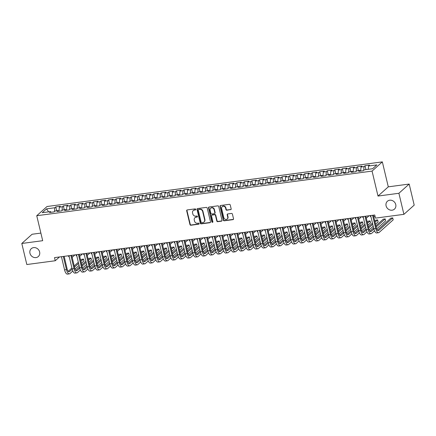 <?xml version="1.0" encoding="UTF-8"?>
<svg xmlns="http://www.w3.org/2000/svg" width="436" height="436" viewBox="0 0 436 436"><rect width="100%" height="100%" fill="white"/><g stroke="black" fill="none" stroke-linecap="round" stroke-linejoin="round"><path stroke-width="0.65" d="M195.748 209.351A0.567 0.507 -131.9 0 0 195.105 208.882L187.24 209.929A0.812 0.725 -131.9 0 0 186.679 210.795L189.965 224.578A0.812 0.725 -131.9 0 0 190.886 225.243L198.751 224.197A0.567 0.507 -131.9 0 0 199.143 223.592A0.567 0.507 -131.9 0 0 198.494 223.123L197.481 223.259A2.589 2.311 -131.9 0 1 194.527 221.123L194.254 219.978A2.589 2.311 -131.9 0 1 194.892 217.733A2.589 2.311 -131.9 0 1 196.037 217.21L197.056 217.074A0.567 0.507 -131.9 0 0 197.448 216.469A0.567 0.507 -131.9 0 0 196.8 216.005L195.78 216.136A2.589 2.311 -131.9 0 1 192.832 214.005L192.554 212.855A2.589 2.311 -131.9 0 1 193.197 210.61A2.589 2.311 -131.9 0 1 194.342 210.092L195.361 209.956A0.567 0.507 -131.9 0 0 195.748 209.351M386.094 205.847A5.281 4.709 -131.9 0 0 389.593 209.869A5.281 4.709 -131.9 0 0 394.449 209.133A5.281 4.709 -131.9 0 0 395.752 204.56A5.281 4.709 -131.9 0 0 392.253 200.538A5.281 4.709 -131.9 0 0 387.397 201.269A5.281 4.709 -131.9 0 0 386.094 205.847M29.964 253.251A5.281 4.709 -131.9 0 0 33.463 257.273A5.281 4.709 -131.9 0 0 38.314 256.537A5.281 4.709 -131.9 0 0 39.622 251.964A5.281 4.709 -131.9 0 0 36.123 247.942A5.281 4.709 -131.9 0 0 31.267 248.678A5.281 4.709 -131.9 0 0 29.964 253.251M230.611 209.727A0.812 0.725 -131.9 0 0 231.167 208.86L230.246 204.996A0.812 0.725 -131.9 0 0 229.325 204.326L220.589 205.492A0.812 0.725 -131.9 0 0 220.033 206.353L223.314 220.136A0.812 0.725 -131.9 0 0 224.235 220.801L232.971 219.64A0.812 0.725 -131.9 0 0 233.533 218.779L232.415 214.109A0.812 0.725 -131.9 0 0 231.494 213.438L227.756 213.934A0.812 0.725 -131.9 0 0 227.2 214.801L227.75 217.117A2.164 1.929 -131.9 0 1 223.788 217.646L221.63 208.572A2.164 1.929 -131.9 0 1 225.586 208.043L225.946 209.558A0.812 0.725 -131.9 0 0 226.873 210.223L230.889 209.476A0.812 0.725 -131.9 0 0 231.091 209.416M398.896 193.279L409.181 184.057L388.291 186.842L378.007 196.058L398.896 193.279L403.916 214.338L375.483 218.12L374.737 215.003L54.505 257.627L55.252 260.75L59.47 256.968M378.007 196.058L372.061 171.097L36.744 215.727L47.028 206.511L382.345 161.876L372.061 171.097M40.88 233.086L32.084 234.257L21.8 243.473L42.69 240.694L36.744 215.727M21.8 243.473L26.819 264.532L55.252 260.75M207.225 208.059A0.812 0.725 -131.9 0 0 206.299 207.394L197.563 208.555A0.812 0.725 -131.9 0 0 197.007 209.422L200.293 223.199A0.812 0.725 -131.9 0 0 201.214 223.87L209.95 222.703A0.812 0.725 -131.9 0 0 210.506 221.842L207.225 208.059M209.078 207.024L217.815 205.857A0.812 0.725 -131.9 0 1 218.736 206.528L222.017 220.311A0.812 0.725 -131.9 0 1 221.461 221.172L217.722 221.673A0.812 0.725 -131.9 0 1 216.801 221.003L215.466 215.417A0.812 0.725 -131.9 0 0 214.545 214.746L212.065 215.079A0.812 0.725 -131.9 0 0 211.509 215.94L212.893 221.761A0.567 0.507 -131.9 0 1 211.858 221.897L208.517 207.885A0.812 0.725 -131.9 0 1 209.078 207.024M56.729 210.779L55.797 206.882L54.811 207.765L46.516 208.871L42.238 212.708L50.532 211.602L49.546 212.49L54.069 211.885L55.056 211.002L58.075 210.599L57.089 211.482L61.612 210.882L62.599 209.999L65.618 209.596L64.626 210.479L69.155 209.88L70.141 208.991L73.155 208.593L72.169 209.476L76.698 208.877L77.684 207.988L80.698 207.59L79.712 208.473L84.235 207.868L85.227 206.986L88.241 206.582L87.255 207.471L91.778 206.866L92.764 205.983L95.784 205.579L94.797 206.462L99.321 205.863L100.307 204.98L103.327 204.577L102.34 205.46L106.864 204.86L107.85 203.972L110.869 203.574L109.883 204.457L114.406 203.857L115.393 202.969L118.407 202.571L117.42 203.454L121.949 202.849L122.936 201.966L125.95 201.563L124.963 202.451L129.492 201.846L130.478 200.963L133.492 200.56L132.506 201.443L137.029 200.843L138.016 199.96L141.035 199.557L140.049 200.44L144.572 199.841L145.559 198.952L148.578 198.554L147.591 199.437L152.115 198.832L153.101 197.949L156.121 197.552L155.134 198.435L159.658 197.83L160.644 196.947L163.664 196.543L162.672 197.432L167.201 196.827L168.187 195.944L171.201 195.541L170.214 196.423L174.743 195.824L175.73 194.941L178.744 194.538L177.757 195.421L182.281 194.821L183.273 193.933L186.286 193.535L185.3 194.418L189.824 193.813L190.81 192.93L193.829 192.532L192.843 193.415L197.366 192.81L198.353 191.927L201.372 191.524L200.386 192.412L204.909 191.807L205.896 190.924L208.915 190.521L207.928 191.404L212.452 190.805L213.438 189.922L216.452 189.518L215.466 190.401L219.995 189.802L220.981 188.913L223.995 188.516L223.009 189.398L227.538 188.793L228.524 187.911L231.538 187.507L230.551 188.396L235.075 187.791L236.061 186.908L239.081 186.504L238.094 187.393L242.618 186.788L243.604 185.905L246.623 185.502L245.637 186.385L250.16 185.785L251.147 184.902L254.166 184.499L253.18 185.382L257.703 184.782L258.69 183.894L261.709 183.496L260.717 184.379L265.246 183.774L266.233 182.891L269.246 182.488L268.26 183.376L272.789 182.771L273.775 181.888L276.789 181.485L275.803 182.373L280.326 181.768L281.318 180.886L284.332 180.482L283.346 181.365L287.869 180.766L288.855 179.883L291.875 179.479L290.888 180.362L295.412 179.763L296.398 178.874L299.418 178.477L298.431 179.36L302.955 178.755L303.941 177.872L306.96 177.468L305.974 178.357L310.497 177.752L311.484 176.869L314.498 176.466L313.511 177.348L318.04 176.749L319.027 175.866L322.041 175.463L321.054 176.346L325.583 175.746L326.569 174.858L329.583 174.46L328.597 175.343L333.12 174.743L334.107 173.855L337.126 173.457L336.14 174.34L340.663 173.735L341.65 172.852L344.669 172.449L343.682 173.337L348.206 172.732L349.192 171.849L352.212 171.446L351.225 172.329L355.749 171.73L356.735 170.847L359.755 170.443L358.763 171.326L363.292 170.727L364.278 169.838L372.573 168.737L376.851 164.901L368.556 166.007L368.262 169.31M55.797 206.882L60.326 206.283L59.34 207.165L62.353 206.762L62.016 210.517M64.266 209.776L63.34 205.879L62.353 206.762M63.34 205.879L67.863 205.274L66.877 206.163L69.896 205.759L69.558 209.514M71.809 208.773L70.883 204.876L69.896 205.759M70.883 204.876L75.406 204.271L74.42 205.16L77.439 204.757L77.101 208.512M79.352 207.765L78.426 203.874L77.439 204.757M78.426 203.874L82.949 203.269L81.963 204.152L84.982 203.754L84.644 207.509M86.895 206.762L85.968 202.865L84.982 203.754M85.968 202.865L90.492 202.266L89.505 203.149L92.519 202.745L92.187 206.501M94.438 205.759L93.511 201.863L92.519 202.745M93.511 201.863L98.035 201.263L97.048 202.146L100.062 201.743L99.73 205.498M101.98 204.757L101.048 200.86L100.062 201.743M101.048 200.86L105.577 200.255L104.591 201.143L107.605 200.74L107.272 204.495M109.523 203.754L108.591 199.857L107.605 200.74M108.591 199.857L113.12 199.252L112.128 200.14L115.148 199.737L114.81 203.492M117.061 202.745L116.134 198.854L115.148 199.737M116.134 198.854L120.658 198.249L119.671 199.132L122.69 198.734L122.353 202.489M124.603 201.743L123.677 197.846L122.69 198.734M123.677 197.846L128.2 197.246L127.214 198.129L130.233 197.726L129.895 201.481M132.146 200.74L131.22 196.843L130.233 197.726M131.22 196.843L135.743 196.244L134.757 197.127L137.776 196.723L137.438 200.478M139.689 199.737L138.762 195.84L137.776 196.723M138.762 195.84L143.286 195.235L142.3 196.124L145.313 195.72L144.981 199.475M147.232 198.734L146.3 194.838L145.313 195.72M146.3 194.838L150.829 194.233L149.842 195.121L152.856 194.718L152.524 198.473M154.775 197.726L153.843 193.835L152.856 194.718M153.843 193.835L158.372 193.23L157.385 194.113L160.399 193.715L160.061 197.464M162.312 196.723L161.385 192.826L160.399 193.715M161.385 192.826L165.909 192.227L164.922 193.11L167.942 192.707L167.604 196.462M169.855 195.72L168.928 191.824L167.942 192.707M168.928 191.824L173.452 191.224L172.465 192.107L175.485 191.704L175.147 195.459M177.398 194.718L176.471 190.821L175.485 191.704M176.471 190.821L180.995 190.216L180.008 191.104L183.027 190.701L182.689 194.456M184.94 193.715L184.014 189.818L183.027 190.701M184.014 189.818L188.537 189.213L187.551 190.096L190.565 189.698L190.232 193.453M192.483 192.707L191.557 188.815L190.565 189.698M191.557 188.815L196.08 188.21L195.094 189.093L198.108 188.695L197.775 192.445M200.026 191.704L199.094 187.807L198.108 188.695M199.094 187.807L203.623 187.208L202.636 188.09L205.65 187.687L205.318 191.442M207.569 190.701L206.637 186.804L205.65 187.687M206.637 186.804L211.166 186.205L210.174 187.088L213.193 186.684L212.855 190.439M215.106 189.698L214.18 185.801L213.193 186.684M214.18 185.801L218.703 185.196L217.717 186.085L220.736 185.681L220.398 189.437M222.649 188.695L221.722 184.799L220.736 185.681M221.722 184.799L226.246 184.194L225.259 185.077L228.279 184.679L227.941 188.434M230.192 187.687L229.265 183.796L228.279 184.679M229.265 183.796L233.789 183.191L232.802 184.074L235.822 183.676L235.484 187.425M237.734 186.684L236.808 182.788L235.822 183.676M236.808 182.788L241.331 182.188L240.345 183.071L243.359 182.668L243.026 186.423M245.277 185.681L244.345 181.785L243.359 182.668M244.345 181.785L248.874 181.185L247.888 182.068L250.902 181.665L250.569 185.42M252.82 184.679L251.888 180.782L250.902 181.665M251.888 180.782L256.417 180.177L255.431 181.065L258.444 180.662L258.107 184.417M260.357 183.676L259.431 179.779L258.444 180.662M259.431 179.779L263.954 179.174L262.968 180.057L265.987 179.659L265.649 183.414M267.9 182.668L266.974 178.771L265.987 179.659M266.974 178.771L271.497 178.171L270.511 179.054L273.53 178.656L273.192 182.406M275.443 181.665L274.517 177.768L273.53 178.656M274.517 177.768L279.04 177.169L278.054 178.052L281.073 177.648L280.735 181.403M282.986 180.662L282.059 176.765L281.073 177.648M282.059 176.765L286.583 176.166L285.596 177.049L288.61 176.645L288.278 180.4M290.529 179.659L289.602 175.763L288.61 176.645M289.602 175.763L294.126 175.158L293.139 176.046L296.153 175.643L295.821 179.398M298.071 178.656L297.139 174.76L296.153 175.643M297.139 174.76L301.668 174.155L300.682 175.038L303.696 174.64L303.363 178.395M305.614 177.648L304.682 173.751L303.696 174.64M304.682 173.751L309.211 173.152L308.219 174.035L311.239 173.637L310.901 177.387M313.152 176.645L312.225 172.749L311.239 173.637M312.225 172.749L316.749 172.149L315.762 173.032L318.781 172.629L318.443 176.384M320.694 175.643L319.768 171.746L318.781 172.629M319.768 171.746L324.291 171.146L323.305 172.029L326.324 171.626L325.986 175.381M328.237 174.64L327.311 170.743L326.324 171.626M327.311 170.743L331.834 170.138L330.848 171.026L333.867 170.623L333.529 174.378M335.78 173.632L334.853 169.74L333.867 170.623M334.853 169.74L339.377 169.135L338.391 170.018L341.404 169.62L341.072 173.375M343.323 172.629L342.391 168.732L341.404 169.62M342.391 168.732L346.92 168.133L345.933 169.015L348.947 168.612L348.615 172.367M350.866 171.626L349.934 167.729L348.947 168.612M349.934 167.729L354.463 167.13L353.476 168.013L356.49 167.609L356.152 171.364M358.403 170.623L357.476 166.726L356.49 167.609M357.476 166.726L362 166.121L361.013 167.01L364.033 166.607L363.695 170.362M365.946 169.62L365.019 165.724L364.033 166.607M365.019 165.724L369.543 165.119L368.556 166.007M359.755 170.443L360.343 171.119M352.212 171.446L352.8 172.122M361.013 167.01L360.654 171.076M344.669 172.449L345.258 173.125M353.476 168.013L353.111 172.078M337.126 173.457L337.715 174.128M345.933 169.015L345.568 173.087M329.583 174.46L330.172 175.136M338.391 170.018L338.025 174.089M322.041 175.463L322.629 176.139M330.848 171.026L330.483 175.092M314.498 176.466L315.092 177.141M323.305 172.029L322.94 176.095M306.96 177.468L307.549 178.144M315.762 173.032L315.402 177.098M299.418 178.477L300.006 179.147M308.219 174.035L307.86 178.106M291.875 179.479L292.463 180.155M300.682 175.038L300.317 179.109M284.332 180.482L284.921 181.158M293.139 176.046L292.774 180.112M276.789 181.485L277.378 182.161M285.596 177.049L285.231 181.114M269.246 182.488L269.835 183.164M278.054 178.052L277.688 182.117M261.709 183.496L262.298 184.166M270.511 179.054L270.146 183.125M254.166 184.499L254.755 185.175M262.968 180.057L262.608 184.128M246.623 185.502L247.212 186.177M255.431 181.065L255.065 185.131M239.081 186.504L239.669 187.18M247.888 182.068L247.523 186.134M231.538 187.507L232.126 188.183M240.345 183.071L239.98 187.137M223.995 188.516L224.584 189.186M232.802 184.074L232.437 188.145M216.452 189.518L217.046 190.194M225.259 185.077L224.894 189.148M208.915 190.521L209.503 191.197M217.717 186.085L217.357 190.15M201.372 191.524L201.961 192.2M210.174 187.088L209.814 191.153M193.829 192.532L194.418 193.203M202.636 188.09L202.271 192.156M186.286 193.535L186.875 194.205M195.094 189.093L194.729 193.164M178.744 194.538L179.332 195.214M187.551 190.096L187.186 194.167M171.201 195.541L171.789 196.216M180.008 191.104L179.643 195.17M163.664 196.543L164.252 197.219M172.465 192.107L172.1 196.173M156.121 197.552L156.709 198.222M164.922 193.11L164.563 197.181M148.578 198.554L149.167 199.23M157.385 194.113L157.02 198.184M141.035 199.557L141.624 200.233M149.842 195.121L149.477 199.187M133.492 200.56L134.081 201.236M142.3 196.124L141.934 200.189M125.95 201.563L126.538 202.239M134.757 197.127L134.392 201.192M118.407 202.571L119.001 203.241M127.214 198.129L126.849 202.2M110.869 203.574L111.458 204.25M119.671 199.132L119.311 203.203M103.327 204.577L103.915 205.252M112.128 200.14L111.769 204.206M95.784 205.579L96.372 206.255M104.591 201.143L104.226 205.209M88.241 206.582L88.83 207.258M97.048 202.146L96.683 206.212M80.698 207.59L81.287 208.261M89.505 203.149L89.14 207.22M73.155 208.593L73.749 209.269M81.963 204.152L81.597 208.223M65.618 209.596L66.207 210.272M74.42 205.16L74.055 209.226M58.075 210.599L58.664 211.275M66.877 206.163L66.517 210.228M50.532 211.602L51.121 212.278M59.34 207.165L58.974 211.231M403.916 214.338L414.2 205.122L409.181 184.057M388.291 186.842L382.345 161.876M46.516 208.871L48.641 211.858M54.811 207.765L54.478 211.52M195.72 209.689A0.567 0.507 -131.9 0 1 195.639 209.705L194.62 209.841A2.589 2.311 -131.9 0 0 193.475 210.359L193.197 210.61M194.892 217.733L195.17 217.482A2.589 2.311 -131.9 0 1 196.314 216.959L197.334 216.828A0.567 0.507 -131.9 0 0 197.421 216.806M187.039 209.989A0.812 0.725 -131.9 0 0 186.957 210.544L190.243 224.327A0.812 0.725 -131.9 0 0 191.164 224.992L199.029 223.946A0.567 0.507 -131.9 0 0 199.116 223.93M197.366 208.615A0.812 0.725 -131.9 0 0 197.285 209.171L200.571 222.954A0.812 0.725 -131.9 0 0 201.492 223.619L210.228 222.458A0.812 0.725 -131.9 0 0 210.43 222.398M198.636 209.52A0.567 0.507 -131.9 0 0 198.244 210.125L201.127 222.218A0.567 0.507 -131.9 0 0 201.77 222.687L202.844 222.545A2.589 2.311 -131.9 0 0 203.994 222.022A2.589 2.311 -131.9 0 0 204.631 219.782L202.658 211.509A2.589 2.311 -131.9 0 0 199.71 209.378L198.636 209.52L198.914 209.269A0.567 0.507 -131.9 0 0 198.663 209.384L198.385 209.634M203.994 222.022L204.271 221.777A2.589 2.311 -131.9 0 0 204.909 219.531L204.631 219.782M198.914 209.269L199.988 209.127A2.589 2.311 -131.9 0 1 202.936 211.264L204.909 219.531M211.705 215.242L211.983 214.992A0.812 0.725 -131.9 0 1 212.343 214.828L214.823 214.496A0.812 0.725 -131.9 0 1 215.744 215.166L217.079 220.752A0.812 0.725 -131.9 0 0 218 221.423L221.739 220.927A0.812 0.725 -131.9 0 0 221.94 220.867M208.877 207.084A0.812 0.725 -131.9 0 0 208.795 207.64L212.136 221.651A0.567 0.507 -131.9 0 0 212.866 222.098M214.087 209.612A2.164 1.929 -131.9 0 0 210.125 210.141L210.888 213.34A0.812 0.725 -131.9 0 0 211.809 214.005L214.289 213.673A0.812 0.725 -131.9 0 0 214.85 212.812L214.087 209.612L214.365 209.367A2.164 1.929 -131.9 0 0 210.937 208.016L210.659 208.266M214.648 213.515L214.926 213.264A0.812 0.725 -131.9 0 0 215.128 212.561L214.85 212.812M214.365 209.367L215.128 212.561M222.164 206.697L222.442 206.446A2.164 1.929 -131.9 0 1 225.864 207.792L226.224 209.307A0.812 0.725 -131.9 0 0 227.151 209.972L230.889 209.476M227.216 218.992L227.494 218.747A2.164 1.929 -131.9 0 0 228.028 216.866L227.75 217.117M227.554 213.994A0.812 0.725 -131.9 0 0 227.478 214.55L228.028 216.866M220.387 205.547A0.812 0.725 -131.9 0 0 220.311 206.108L223.592 219.886A0.812 0.725 -131.9 0 0 224.513 220.556L233.249 219.39A0.812 0.725 -131.9 0 0 233.451 219.335M74.938 254.907L72.708 256.902A6.186 2.393 -97.6 0 1 72.131 257.185A6.186 2.393 -97.6 0 1 72.125 257.191L72.131 257.185M69.324 257.131A6.186 2.393 -97.6 0 1 68.294 255.796M72.828 270.996L69.94 273.59A6.186 2.393 -97.6 0 1 69.362 273.868L67.476 274.124A6.186 2.393 -97.6 0 1 64.572 269.857L61.438 256.706M69.362 273.868A6.186 2.393 -97.6 0 1 66.457 269.606L63.324 256.455M64.141 256.346L67.155 268.985A4.126 1.597 82.4 0 0 69.09 271.824A4.126 1.597 82.4 0 0 69.471 271.639L72.202 269.192M74.496 267.137L78.611 263.448M80.905 261.387L83.494 259.071L81.608 259.322L80.627 260.205M68.19 271.345L71.913 268.009M74.213 265.949L78.327 262.265M83.494 259.071L83.963 261.022L81.374 263.339M79.074 265.399L75.019 269.034M82.475 253.905L80.251 255.899A6.186 2.393 -97.6 0 1 79.674 256.183A6.186 2.393 -97.6 0 1 79.668 256.183L79.674 256.183M76.867 256.123A6.186 2.393 -97.6 0 1 75.831 254.788M90.018 252.902L87.794 254.897A6.186 2.393 -97.6 0 1 87.216 255.18A6.186 2.393 -97.6 0 1 87.211 255.18L87.216 255.18M84.404 255.12A6.186 2.393 -97.6 0 1 83.374 253.785M80.371 269.993L77.477 272.582A6.186 2.393 -97.6 0 1 76.9 272.865L75.019 273.116A6.186 2.393 -97.6 0 1 72.114 268.854L68.981 255.703M76.9 272.865A6.186 2.393 -97.6 0 1 74 268.603L70.866 255.452M71.684 255.343L74.698 267.976A4.126 1.597 82.4 0 0 76.632 270.821A4.126 1.597 82.4 0 0 77.014 270.636L79.744 268.189M82.039 266.134L86.154 262.445M88.448 260.385L91.037 258.068L89.151 258.319L88.165 259.202M75.733 270.342L79.456 267.006M81.755 264.946L85.87 261.262M91.037 258.068L91.5 260.014L88.911 262.336M86.617 264.396L82.557 268.031M87.914 268.99L85.02 271.579A6.186 2.393 -97.6 0 1 84.442 271.862L82.557 272.113A6.186 2.393 -97.6 0 1 79.657 267.851L76.523 254.7M84.442 271.862A6.186 2.393 -97.6 0 1 81.543 267.595L78.409 254.444M79.227 254.341L82.241 266.974A4.126 1.597 82.4 0 0 84.17 269.819A4.126 1.597 82.4 0 0 84.557 269.628L87.287 267.186M89.582 265.126L93.691 261.442M95.991 259.382L98.58 257.06L96.694 257.311L95.707 258.194M83.276 269.339L86.998 266.004M89.298 263.944L93.413 260.254M98.58 257.06L99.043 259.011L96.454 261.333M94.16 263.393L90.099 267.028M97.56 251.899L95.337 253.894A6.186 2.393 -97.6 0 1 94.759 254.177A6.186 2.393 -97.6 0 1 94.754 254.177L94.759 254.177M91.947 254.117A6.186 2.393 -97.6 0 1 90.917 252.782M105.103 250.896L102.88 252.891A6.186 2.393 -97.6 0 1 102.302 253.174A6.186 2.393 -97.6 0 1 102.291 253.174L102.302 253.174M99.49 253.114A6.186 2.393 -97.6 0 1 98.46 251.779M95.457 267.982L92.563 270.576A6.186 2.393 -97.6 0 1 91.985 270.86L90.099 271.11A6.186 2.393 -97.6 0 1 87.2 266.843L84.066 253.692M91.985 270.86A6.186 2.393 -97.6 0 1 89.086 266.592L85.952 253.441M86.769 253.332L89.778 265.971A4.126 1.597 82.4 0 0 91.713 268.816A4.126 1.597 82.4 0 0 92.1 268.625L94.825 266.183M97.119 264.123L101.234 260.439M103.534 258.379L106.122 256.057L104.237 256.308L103.25 257.191M90.819 268.336L94.541 265.001M96.841 262.941L100.95 259.251M106.122 256.057L106.586 258.008L103.997 260.33M101.702 262.385L97.642 266.025M102.994 266.979L100.106 269.573A6.186 2.393 -97.6 0 1 99.528 269.857L97.642 270.107A6.186 2.393 -97.6 0 1 94.743 265.84L91.609 252.689M99.528 269.857A6.186 2.393 -97.6 0 1 96.629 265.589L93.495 252.439M94.312 252.33L97.321 264.968A4.126 1.597 82.4 0 0 99.255 267.813A4.126 1.597 82.4 0 0 99.642 267.622L102.367 265.175M104.662 263.121L108.777 259.431M111.076 257.376L113.665 255.055L111.779 255.305L110.793 256.188M98.362 267.328L102.084 263.993M104.378 261.932L108.493 258.248M113.665 255.055L114.128 257.006L111.54 259.322M109.24 261.382L105.185 265.017M112.646 249.888L110.417 251.883A6.186 2.393 -97.6 0 1 109.839 252.166A6.186 2.393 -97.6 0 1 109.834 252.172L109.839 252.166M107.033 252.112A6.186 2.393 -97.6 0 1 106.003 250.776M110.537 265.976L107.648 268.571A6.186 2.393 -97.6 0 1 107.071 268.849L105.185 269.099A6.186 2.393 -97.6 0 1 102.286 264.837L99.152 251.686M107.071 268.849A6.186 2.393 -97.6 0 1 104.171 264.587L101.038 251.436M101.855 251.327L104.863 263.965A4.126 1.597 82.4 0 0 106.798 266.805A4.126 1.597 82.4 0 0 107.185 266.619L109.91 264.172M112.205 262.118L116.319 258.428M118.619 256.368L121.208 254.052L119.322 254.302L118.336 255.185M105.904 266.325L109.627 262.99M111.921 260.93L116.036 257.245M121.208 254.052L121.671 256.003L119.083 258.319M116.783 260.379L112.728 264.014M120.189 248.885L117.96 250.88A6.186 2.393 -97.6 0 1 117.382 251.163A6.186 2.393 -97.6 0 1 117.377 251.163L117.382 251.163M114.575 251.103A6.186 2.393 -97.6 0 1 113.545 249.768M118.08 264.974L115.191 267.562A6.186 2.393 -97.6 0 1 114.614 267.846L112.728 268.096A6.186 2.393 -97.6 0 1 109.823 263.835L106.695 250.684M114.614 267.846A6.186 2.393 -97.6 0 1 111.709 263.584L108.58 250.433M109.398 250.324L112.406 262.957A4.126 1.597 82.4 0 0 114.341 265.802A4.126 1.597 82.4 0 0 114.723 265.611L117.453 263.17M119.747 261.115L123.862 257.425M126.157 255.365L128.745 253.044L126.86 253.3L125.879 254.183M113.442 265.322L117.164 261.987M119.464 259.927L123.579 256.237M128.745 253.044L129.214 254.995L126.625 257.316M124.325 259.376L120.271 263.012M127.732 247.882L125.503 249.877A6.186 2.393 -97.6 0 1 124.925 250.16A6.186 2.393 -97.6 0 1 124.919 250.16L124.925 250.16M122.118 250.101A6.186 2.393 -97.6 0 1 121.088 248.765M125.623 263.971L122.729 266.56A6.186 2.393 -97.6 0 1 122.156 266.843L120.271 267.094A6.186 2.393 -97.6 0 1 117.366 262.832L114.232 249.681M122.156 266.843A6.186 2.393 -97.6 0 1 119.251 262.576L116.118 249.425M116.935 249.316L119.949 261.954A4.126 1.597 82.4 0 0 121.884 264.799A4.126 1.597 82.4 0 0 122.265 264.608L124.996 262.167M127.29 260.107L131.405 256.423M133.699 254.362L136.288 252.041L134.402 252.291L133.416 253.174M120.985 264.32L124.707 260.984M127.007 258.924L131.122 255.234M136.288 252.041L136.757 253.992L134.168 256.314M131.868 258.374L127.813 262.009M135.269 246.88L133.045 248.874A6.186 2.393 -97.6 0 1 132.468 249.158A6.186 2.393 -97.6 0 1 132.462 249.158L132.468 249.158M129.656 249.098A6.186 2.393 -97.6 0 1 128.625 247.762M133.165 262.963L130.271 265.557A6.186 2.393 -97.6 0 1 129.694 265.84L127.808 266.091A6.186 2.393 -97.6 0 1 124.909 261.823L121.775 248.673M129.694 265.84A6.186 2.393 -97.6 0 1 126.794 261.573L123.661 248.422M124.478 248.313L127.492 260.951A4.126 1.597 82.4 0 0 129.421 263.796A4.126 1.597 82.4 0 0 129.808 263.606L132.539 261.159M134.833 259.104L138.942 255.42M141.242 253.36L143.831 251.038L141.945 251.289L140.959 252.172M128.527 263.317L132.25 259.981M134.55 257.921L138.664 254.232M143.831 251.038L144.294 252.989L141.705 255.311M139.411 257.365L135.351 261.006M142.812 245.871L140.588 247.871A6.186 2.393 -97.6 0 1 140.011 248.155A6.186 2.393 -97.6 0 1 140.005 248.155L140.011 248.155M137.198 248.095A6.186 2.393 -97.6 0 1 136.168 246.76M140.708 261.96L137.814 264.554A6.186 2.393 -97.6 0 1 137.236 264.837L135.351 265.088A6.186 2.393 -97.6 0 1 132.451 260.821L129.318 247.67M137.236 264.837A6.186 2.393 -97.6 0 1 134.337 260.57L131.203 247.419M132.021 247.31L135.029 259.949A4.126 1.597 82.4 0 0 136.964 262.788A4.126 1.597 82.4 0 0 137.351 262.603L140.076 260.156M142.37 258.101L146.485 254.411M148.785 252.357L151.374 250.035L149.488 250.286L148.502 251.169M136.07 262.309L139.793 258.973M142.092 256.913L146.207 253.229M151.374 250.035L151.837 251.986L149.248 254.302M146.954 256.363L142.894 259.998M150.355 244.869L148.131 246.863A6.186 2.393 -97.6 0 1 147.553 247.147A6.186 2.393 -97.6 0 1 147.542 247.147L147.553 247.147M144.741 247.092A6.186 2.393 -97.6 0 1 143.711 245.757M148.251 260.957L145.357 263.546A6.186 2.393 -97.6 0 1 144.779 263.829L142.894 264.08A6.186 2.393 -97.6 0 1 139.994 259.818L136.86 246.667M144.779 263.829A6.186 2.393 -97.6 0 1 141.88 259.567L138.746 246.416M139.564 246.307L142.572 258.946A4.126 1.597 82.4 0 0 144.507 261.785A4.126 1.597 82.4 0 0 144.894 261.6L147.619 259.153M149.913 257.098L154.028 253.409M156.328 251.349L158.917 249.032L157.031 249.283L156.044 250.166M143.613 261.306L147.335 257.97M149.63 255.91L153.745 252.226M158.917 249.032L159.38 250.978L156.791 253.3M154.491 255.36L150.436 258.995M157.897 243.866L155.668 245.86A6.186 2.393 -97.6 0 1 155.091 246.144A6.186 2.393 -97.6 0 1 155.085 246.144L155.091 246.144M152.284 246.084A6.186 2.393 -97.6 0 1 151.254 244.749M155.788 259.954L152.9 262.543A6.186 2.393 -97.6 0 1 152.322 262.826L150.436 263.077A6.186 2.393 -97.6 0 1 147.537 258.815L144.403 245.664M152.322 262.826A6.186 2.393 -97.6 0 1 149.423 258.564L146.289 245.414M147.106 245.305L150.115 257.938A4.126 1.597 82.4 0 0 152.05 260.783A4.126 1.597 82.4 0 0 152.436 260.592L155.162 258.15M157.456 256.096L161.571 252.406M163.871 250.346L166.459 248.024L164.574 248.28L163.587 249.163M151.156 260.303L154.878 256.968M157.173 254.907L161.287 251.218M166.459 248.024L166.923 249.975L164.334 252.297M162.034 254.357L157.979 257.992M165.44 242.863L163.211 244.858A6.186 2.393 -97.6 0 1 162.633 245.141A6.186 2.393 -97.6 0 1 162.628 245.141L162.633 245.141M159.827 245.081A6.186 2.393 -97.6 0 1 158.797 243.746M163.331 258.951L160.443 261.54A6.186 2.393 -97.6 0 1 159.865 261.823L157.979 262.074A6.186 2.393 -97.6 0 1 155.08 257.807L151.946 244.656M159.865 261.823A6.186 2.393 -97.6 0 1 156.96 257.556L153.832 244.405M154.649 244.296L157.658 256.935A4.126 1.597 82.4 0 0 159.592 259.78A4.126 1.597 82.4 0 0 159.974 259.589L162.704 257.147M164.999 255.087L169.114 251.403M171.413 249.343L173.997 247.021L172.116 247.272L171.13 248.155M158.699 259.3L162.421 255.965M164.715 253.905L168.83 250.215M173.997 247.021L174.465 248.972L171.877 251.294M169.577 253.354L165.522 256.989M172.983 241.86L170.754 243.855A6.186 2.393 -97.6 0 1 170.176 244.138A6.186 2.393 -97.6 0 1 170.171 244.138L170.176 244.138M167.37 244.078A6.186 2.393 -97.6 0 1 166.339 242.743M170.874 257.943L167.985 260.537A6.186 2.393 -97.6 0 1 167.408 260.821L165.522 261.071A6.186 2.393 -97.6 0 1 162.617 256.804L159.483 243.653M167.408 260.821A6.186 2.393 -97.6 0 1 164.503 256.553L161.369 243.402M162.187 243.293L165.2 255.932A4.126 1.597 82.4 0 0 167.135 258.777A4.126 1.597 82.4 0 0 167.517 258.586L170.247 256.139M172.542 254.084L176.656 250.4M178.951 248.34L181.54 246.018L179.654 246.269L178.673 247.152M166.236 258.297L169.958 254.956M172.258 252.902L176.373 249.212M181.54 246.018L182.008 247.97L179.419 250.291M177.12 252.346L173.065 255.987M180.52 240.852L178.297 242.852A6.186 2.393 -97.6 0 1 177.719 243.135A6.186 2.393 -97.6 0 1 177.714 243.135L177.719 243.135M174.912 243.075A6.186 2.393 -97.6 0 1 173.877 241.74M178.417 256.94L175.523 259.534A6.186 2.393 -97.6 0 1 174.945 259.818L173.065 260.069A6.186 2.393 -97.6 0 1 170.16 255.801L167.026 242.65M174.945 259.818A6.186 2.393 -97.6 0 1 172.046 255.55L168.912 242.4M169.729 242.291L172.743 254.929A4.126 1.597 82.4 0 0 174.678 257.769A4.126 1.597 82.4 0 0 175.059 257.583L177.79 255.136M180.084 253.082L184.199 249.392M186.494 247.337L189.082 245.016L187.197 245.266L186.21 246.149M173.779 257.289L177.501 253.954M179.801 251.894L183.916 248.209M189.082 245.016L189.546 246.967L186.957 249.283M184.662 251.343L180.602 254.978M188.063 239.849L185.84 241.844A6.186 2.393 -97.6 0 1 185.262 242.127A6.186 2.393 -97.6 0 1 185.256 242.127L185.262 242.127M182.45 242.073A6.186 2.393 -97.6 0 1 181.42 240.737M185.959 255.937L183.066 258.526A6.186 2.393 -97.6 0 1 182.488 258.81L180.602 259.06A6.186 2.393 -97.6 0 1 177.703 254.798L174.569 241.648M182.488 258.81A6.186 2.393 -97.6 0 1 179.588 254.548L176.455 241.397M177.272 241.288L180.286 253.926A4.126 1.597 82.4 0 0 182.215 256.766A4.126 1.597 82.4 0 0 182.602 256.581L185.333 254.134M187.627 252.079L191.736 248.389M194.036 246.329L196.625 244.013L194.739 244.264L193.753 245.146M181.322 256.286L185.044 252.951M187.344 250.891L191.459 247.207M196.625 244.013L197.088 245.959L194.5 248.28M192.205 250.34L188.145 253.975M195.606 238.846L193.382 240.841A6.186 2.393 -97.6 0 1 192.805 241.124A6.186 2.393 -97.6 0 1 192.799 241.124L192.805 241.124M189.992 241.064A6.186 2.393 -97.6 0 1 188.962 239.729M193.502 254.935L190.608 257.523A6.186 2.393 -97.6 0 1 190.031 257.807L188.145 258.058A6.186 2.393 -97.6 0 1 185.245 253.796L182.112 240.645M190.031 257.807A6.186 2.393 -97.6 0 1 187.131 253.545L183.997 240.394M184.815 240.285L187.823 252.918A4.126 1.597 82.4 0 0 189.758 255.763A4.126 1.597 82.4 0 0 190.145 255.572L192.87 253.131M195.165 251.076L199.279 247.386M201.579 245.326L204.168 243.005L202.282 243.255L201.296 244.144M188.864 255.283L192.587 251.948M194.887 249.888L198.996 246.198M204.168 243.005L204.631 244.956L202.042 247.277M199.748 249.338L195.688 252.973M203.149 237.843L200.925 239.838A6.186 2.393 -97.6 0 1 200.347 240.122A6.186 2.393 -97.6 0 1 200.337 240.122L200.347 240.122M197.535 240.062A6.186 2.393 -97.6 0 1 196.505 238.726M201.04 253.932L198.151 256.521A6.186 2.393 -97.6 0 1 197.573 256.804L195.688 257.055A6.186 2.393 -97.6 0 1 192.788 252.787L189.655 239.637M197.573 256.804A6.186 2.393 -97.6 0 1 194.674 252.537L191.54 239.386M192.358 239.277L195.366 251.915A4.126 1.597 82.4 0 0 197.301 254.76A4.126 1.597 82.4 0 0 197.688 254.57L200.413 252.128M202.707 250.068L206.822 246.384M209.122 244.324L211.711 242.002L209.825 242.253L208.839 243.135M196.407 254.281L200.129 250.945M202.424 248.885L206.539 245.196M211.711 242.002L212.174 243.953L209.585 246.275M207.285 248.335L203.231 251.97M210.692 236.841L208.463 238.835A6.186 2.393 -97.6 0 1 207.885 239.119A6.186 2.393 -97.6 0 1 207.879 239.119L207.885 239.119M205.078 239.059A6.186 2.393 -97.6 0 1 204.048 237.724M208.582 252.924L205.694 255.518A6.186 2.393 -97.6 0 1 205.116 255.801L203.231 256.052A6.186 2.393 -97.6 0 1 200.331 251.785L197.197 238.634M205.116 255.801A6.186 2.393 -97.6 0 1 202.217 251.534L199.083 238.383M199.901 238.274L202.909 250.913A4.126 1.597 82.4 0 0 204.844 253.757A4.126 1.597 82.4 0 0 205.231 253.567L207.956 251.12M210.25 249.065L214.365 245.381M216.665 243.321L219.254 240.999L217.368 241.25L216.381 242.133M203.95 253.278L207.672 249.937M209.967 247.882L214.081 244.193M219.254 240.999L219.717 242.95L217.128 245.272M214.828 247.326L210.773 250.967M218.234 235.832L216.005 237.833A6.186 2.393 -97.6 0 1 215.428 238.111A6.186 2.393 -97.6 0 1 215.422 238.116L215.428 238.111M212.621 238.056A6.186 2.393 -97.6 0 1 211.591 236.721M216.125 251.921L213.237 254.515A6.186 2.393 -97.6 0 1 212.659 254.798L210.773 255.049A6.186 2.393 -97.6 0 1 207.868 250.782L204.74 237.631M212.659 254.798A6.186 2.393 -97.6 0 1 209.754 250.531L206.626 237.38M207.443 237.271L210.452 249.91A4.126 1.597 82.4 0 0 212.387 252.749A4.126 1.597 82.4 0 0 212.768 252.564L215.498 250.117M217.793 248.062L221.908 244.373M224.202 242.318L226.791 239.996L224.905 240.247L223.924 241.13M211.487 252.27L215.21 248.934M217.51 246.874L221.624 243.19M226.791 239.996L227.26 241.947L224.671 244.264M222.371 246.324L218.316 249.959M225.777 234.83L223.548 236.824A6.186 2.393 -97.6 0 1 222.97 237.108A6.186 2.393 -97.6 0 1 222.965 237.108L222.97 237.108M220.164 237.053A6.186 2.393 -97.6 0 1 219.134 235.718M223.668 250.918L220.774 253.507A6.186 2.393 -97.6 0 1 220.202 253.79L218.316 254.041A6.186 2.393 -97.6 0 1 215.411 249.779L212.278 236.628M220.202 253.79A6.186 2.393 -97.6 0 1 217.297 249.528L214.163 236.377M214.981 236.268L217.995 248.907A4.126 1.597 82.4 0 0 219.929 251.746A4.126 1.597 82.4 0 0 220.311 251.561L223.041 249.114M225.336 247.059L229.45 243.37M231.745 241.31L234.334 238.993L232.448 239.244L231.462 240.127M219.03 251.267L222.752 247.931M225.052 245.871L229.167 242.187M234.334 238.993L234.802 240.939L232.214 243.261M229.914 245.321L225.853 248.956M233.315 233.827L231.091 235.822A6.186 2.393 -97.6 0 1 230.513 236.105A6.186 2.393 -97.6 0 1 230.508 236.105L230.513 236.105M227.701 236.045A6.186 2.393 -97.6 0 1 226.671 234.71M231.211 249.915L228.317 252.504A6.186 2.393 -97.6 0 1 227.739 252.787L225.853 253.038A6.186 2.393 -97.6 0 1 222.954 248.776L219.82 235.625M227.739 252.787A6.186 2.393 -97.6 0 1 224.84 248.525L221.706 235.375M222.524 235.266L225.537 247.899A4.126 1.597 82.4 0 0 227.467 250.744A4.126 1.597 82.4 0 0 227.854 250.553L230.584 248.111M232.879 246.057L236.988 242.367M239.288 240.307L241.876 237.985L239.991 238.236L239.004 239.124M226.573 250.264L230.295 246.929M232.595 244.869L236.71 241.179M241.876 237.985L242.34 239.936L239.751 242.258M237.457 244.318L233.396 247.953M240.857 232.824L238.634 234.819A6.186 2.393 -97.6 0 1 238.056 235.102A6.186 2.393 -97.6 0 1 238.051 235.102L238.056 235.102M235.244 235.042A6.186 2.393 -97.6 0 1 234.214 233.707M238.754 248.912L235.86 251.501A6.186 2.393 -97.6 0 1 235.282 251.785L233.396 252.035A6.186 2.393 -97.6 0 1 230.497 247.768L227.363 234.617M235.282 251.785A6.186 2.393 -97.6 0 1 232.383 247.517L229.249 234.366M230.066 234.257L233.075 246.896A4.126 1.597 82.4 0 0 235.009 249.741A4.126 1.597 82.4 0 0 235.396 249.55L238.121 247.108M240.416 245.048L244.531 241.364M246.831 239.304L249.419 236.982L247.534 237.233L246.547 238.116M234.116 249.261L237.838 245.926M240.138 243.866L244.253 240.176M249.419 236.982L249.883 238.933L247.294 241.255M244.999 243.315L240.939 246.95M248.4 231.821L246.177 233.816A6.186 2.393 -97.6 0 1 245.599 234.099A6.186 2.393 -97.6 0 1 245.588 234.099L245.599 234.099M242.787 234.039A6.186 2.393 -97.6 0 1 241.757 232.704M246.296 247.904L243.402 250.498A6.186 2.393 -97.6 0 1 242.825 250.782L240.939 251.032A6.186 2.393 -97.6 0 1 238.04 246.765L234.906 233.614M242.825 250.782A6.186 2.393 -97.6 0 1 239.925 246.514L236.792 233.364M237.609 233.255L240.618 245.893A4.126 1.597 82.4 0 0 242.552 248.738A4.126 1.597 82.4 0 0 242.939 248.547L245.664 246.1M247.959 244.046L252.073 240.361M254.373 238.301L256.962 235.98L255.076 236.23L254.09 237.113M241.658 248.258L245.381 244.918M247.675 242.863L251.79 239.173M256.962 235.98L257.425 237.931L254.837 240.252M252.537 242.307L248.482 245.948M255.943 230.813L253.714 232.813A6.186 2.393 -97.6 0 1 253.136 233.091A6.186 2.393 -97.6 0 1 253.131 233.097L253.136 233.091M250.329 233.037A6.186 2.393 -97.6 0 1 249.299 231.701M253.834 246.901L250.945 249.496A6.186 2.393 -97.6 0 1 250.368 249.779L248.482 250.03A6.186 2.393 -97.6 0 1 245.582 245.762L242.449 232.611M250.368 249.779A6.186 2.393 -97.6 0 1 247.468 245.512L244.334 232.361M245.152 232.252L248.16 244.89A4.126 1.597 82.4 0 0 250.095 247.73A4.126 1.597 82.4 0 0 250.482 247.544L253.207 245.097M255.501 243.043L259.616 239.353M261.916 237.293L264.505 234.977L262.619 235.227L261.633 236.11M249.201 247.25L252.924 243.915M255.218 241.855L259.333 238.17M264.505 234.977L264.968 236.928L262.379 239.244M260.079 241.304L256.025 244.939M263.486 229.81L261.257 231.805A6.186 2.393 -97.6 0 1 260.679 232.088A6.186 2.393 -97.6 0 1 260.674 232.088L260.679 232.088M257.872 232.034A6.186 2.393 -97.6 0 1 256.842 230.693M261.377 245.899L258.488 248.487A6.186 2.393 -97.6 0 1 257.91 248.771L256.025 249.021A6.186 2.393 -97.6 0 1 253.125 244.76L249.992 231.609M257.91 248.771A6.186 2.393 -97.6 0 1 255.006 244.509L251.877 231.358M252.695 231.249L255.703 243.888A4.126 1.597 82.4 0 0 257.638 246.727A4.126 1.597 82.4 0 0 258.019 246.542L260.75 244.095M263.044 242.04L267.159 238.35M269.459 236.29L272.042 233.974L270.162 234.225L269.175 235.108M256.744 246.247L260.466 242.912M262.761 240.852L266.876 237.168M272.042 233.974L272.511 235.92L269.922 238.241M267.622 240.301L263.567 243.937M271.029 228.807L268.799 230.802A6.186 2.393 -97.6 0 1 268.222 231.085A6.186 2.393 -97.6 0 1 268.216 231.085L268.222 231.085M265.415 231.025A6.186 2.393 -97.6 0 1 264.385 229.69M268.919 244.896L266.031 247.485A6.186 2.393 -97.6 0 1 265.453 247.768L263.567 248.019A6.186 2.393 -97.6 0 1 260.663 243.757L257.529 230.606M265.453 247.768A6.186 2.393 -97.6 0 1 262.548 243.506L259.415 230.355M260.232 230.246L263.246 242.879A4.126 1.597 82.4 0 0 265.181 245.724A4.126 1.597 82.4 0 0 265.562 245.533L268.293 243.092M270.587 241.037L274.702 237.348M276.996 235.287L279.585 232.966L277.699 233.216L276.718 234.105M264.281 245.245L268.004 241.909M270.304 239.849L274.418 236.159M279.585 232.966L280.054 234.917L277.465 237.239M275.165 239.299L271.11 242.934M278.566 227.805L276.342 229.799A6.186 2.393 -97.6 0 1 275.765 230.083A6.186 2.393 -97.6 0 1 275.759 230.083L275.765 230.083M272.958 230.023A6.186 2.393 -97.6 0 1 271.922 228.687M276.462 243.893L273.568 246.482A6.186 2.393 -97.6 0 1 272.99 246.765L271.11 247.016A6.186 2.393 -97.6 0 1 268.205 242.748L265.072 229.598M272.99 246.765A6.186 2.393 -97.6 0 1 270.091 242.498L266.957 229.347M267.775 229.238L270.789 241.876A4.126 1.597 82.4 0 0 272.723 244.721A4.126 1.597 82.4 0 0 273.105 244.531L275.835 242.089M278.13 240.029L282.245 236.345M284.539 234.285L287.128 231.963L285.242 232.214L284.256 233.097M271.824 244.242L275.547 240.906M277.846 238.846L281.961 235.157M287.128 231.963L287.591 233.914L285.002 236.236M282.708 238.296L278.648 241.931M286.109 226.802L283.885 228.796A6.186 2.393 -97.6 0 1 283.307 229.08A6.186 2.393 -97.6 0 1 283.302 229.08L283.307 229.08M280.495 229.02A6.186 2.393 -97.6 0 1 279.465 227.685M284.005 242.885L281.111 245.479A6.186 2.393 -97.6 0 1 280.533 245.762L278.648 246.013A6.186 2.393 -97.6 0 1 275.748 241.746L272.614 228.595M280.533 245.762A6.186 2.393 -97.6 0 1 277.634 241.495L274.5 228.344M275.318 228.235L278.332 240.874A4.126 1.597 82.4 0 0 280.261 243.719A4.126 1.597 82.4 0 0 280.648 243.528L283.378 241.081M285.673 239.026L289.782 235.342M292.082 233.282L294.671 230.96L292.785 231.211L291.798 232.094M279.367 243.239L283.089 239.898M285.389 237.843L289.504 234.154M294.671 230.96L295.134 232.911L292.545 235.227M290.251 237.288L286.19 240.928M293.651 225.794L291.428 227.794A6.186 2.393 -97.6 0 1 290.85 228.072A6.186 2.393 -97.6 0 1 290.845 228.077L290.85 228.072M288.038 228.017A6.186 2.393 -97.6 0 1 287.008 226.682M291.548 241.882L288.654 244.476A6.186 2.393 -97.6 0 1 288.076 244.76L286.19 245.01A6.186 2.393 -97.6 0 1 283.291 240.743L280.157 227.592M288.076 244.76A6.186 2.393 -97.6 0 1 285.177 240.492L282.043 227.341M282.86 227.232L285.869 239.871A4.126 1.597 82.4 0 0 287.804 242.71A4.126 1.597 82.4 0 0 288.191 242.525L290.916 240.078M293.21 238.023L297.325 234.334M299.625 232.274L302.213 229.957L300.328 230.208L299.341 231.091M286.91 242.231L290.632 238.895M292.932 236.835L297.041 233.151M302.213 229.957L302.677 231.908L300.088 234.225M297.793 236.285L293.733 239.92M301.194 224.791L298.971 226.785A6.186 2.393 -97.6 0 1 298.393 227.069A6.186 2.393 -97.6 0 1 298.382 227.069L298.393 227.069M295.581 227.009A6.186 2.393 -97.6 0 1 294.551 225.674M299.085 240.879L296.197 243.468A6.186 2.393 -97.6 0 1 295.619 243.751L293.733 244.002A6.186 2.393 -97.6 0 1 290.834 239.74L287.7 226.589M295.619 243.751A6.186 2.393 -97.6 0 1 292.72 239.489L289.586 226.339M290.403 226.23L293.412 238.863A4.126 1.597 82.4 0 0 295.346 241.708A4.126 1.597 82.4 0 0 295.733 241.522L298.458 239.075M300.753 237.02L304.868 233.331M307.167 231.271L309.756 228.955L307.87 229.205L306.884 230.088M294.453 241.228L298.175 237.893M300.469 235.832L304.584 232.148M309.756 228.955L310.219 230.9L307.631 233.222M305.331 235.282L301.276 238.917M308.737 223.788L306.508 225.783A6.186 2.393 -97.6 0 1 305.93 226.066A6.186 2.393 -97.6 0 1 305.925 226.066L305.93 226.066M303.124 226.006A6.186 2.393 -97.6 0 1 302.094 224.671M306.628 239.876L303.739 242.465A6.186 2.393 -97.6 0 1 303.162 242.748L301.276 242.999A6.186 2.393 -97.6 0 1 298.377 238.737L295.243 225.586M303.162 242.748A6.186 2.393 -97.6 0 1 300.262 238.487L297.129 225.336M297.946 225.227L300.954 237.86A4.126 1.597 82.4 0 0 302.889 240.705A4.126 1.597 82.4 0 0 303.276 240.514L306.001 238.072M308.296 236.012L312.41 232.328M314.71 230.268L317.299 227.946L315.413 228.197L314.427 229.08M301.995 240.225L305.718 236.89M308.012 234.83L312.127 231.14M317.299 227.946L317.762 229.897L315.173 232.219M312.874 234.279L308.819 237.914M316.28 222.785L314.051 224.78A6.186 2.393 -97.6 0 1 313.473 225.063A6.186 2.393 -97.6 0 1 313.468 225.063L313.473 225.063M310.666 225.003A6.186 2.393 -97.6 0 1 309.636 223.668M314.171 238.874L311.282 241.462A6.186 2.393 -97.6 0 1 310.705 241.746L308.819 241.996A6.186 2.393 -97.6 0 1 305.914 237.729L302.786 224.578M310.705 241.746A6.186 2.393 -97.6 0 1 307.8 237.478L304.671 224.327M305.489 224.218L308.497 236.857A4.126 1.597 82.4 0 0 310.432 239.702A4.126 1.597 82.4 0 0 310.813 239.511L313.544 237.07M315.838 235.009L319.953 231.325M322.248 229.265L324.836 226.943L322.951 227.194L321.97 228.077M309.533 239.222L313.255 235.887M315.555 233.827L319.67 230.137M324.836 226.943L325.305 228.895L322.716 231.216M320.416 233.276L316.362 236.912M323.823 221.782L321.594 223.777A6.186 2.393 -97.6 0 1 321.016 224.06A6.186 2.393 -97.6 0 1 321.01 224.06L321.016 224.06M318.209 224A6.186 2.393 -97.6 0 1 317.179 222.665M321.714 237.865L318.82 240.459A6.186 2.393 -97.6 0 1 318.247 240.743L316.362 240.994A6.186 2.393 -97.6 0 1 313.457 236.726L310.323 223.575M318.247 240.743A6.186 2.393 -97.6 0 1 315.342 236.476L312.209 223.325M313.026 223.216L316.04 235.854A4.126 1.597 82.4 0 0 317.975 238.699A4.126 1.597 82.4 0 0 318.356 238.508L321.087 236.061M323.381 234.007L327.496 230.322M329.79 228.262L332.379 225.941L330.493 226.191L329.507 227.074M317.076 238.22L320.798 234.879M323.098 232.824L327.213 229.134M332.379 225.941L332.848 227.892L330.259 230.208M327.959 232.268L323.899 235.903M331.36 220.774L329.136 222.769A6.186 2.393 -97.6 0 1 328.559 223.052A6.186 2.393 -97.6 0 1 328.553 223.058L328.559 223.052M325.747 222.998A6.186 2.393 -97.6 0 1 324.716 221.662M329.256 236.862L326.362 239.457A6.186 2.393 -97.6 0 1 325.785 239.735L323.899 239.991A6.186 2.393 -97.6 0 1 321 235.723L317.866 222.573M325.785 239.735A6.186 2.393 -97.6 0 1 322.885 235.473L319.752 222.322M320.569 222.213L323.583 234.851A4.126 1.597 82.4 0 0 325.512 237.691A4.126 1.597 82.4 0 0 325.899 237.506L328.63 235.059M330.924 233.004L335.033 229.314M337.333 227.254L339.922 224.938L338.036 225.189L337.05 226.071M324.618 237.211L328.341 233.876M330.641 231.816L334.755 228.132M339.922 224.938L340.385 226.889L337.796 229.205M335.502 231.265L331.442 234.9M338.903 219.771L336.679 221.766A6.186 2.393 -97.6 0 1 336.102 222.049A6.186 2.393 -97.6 0 1 336.096 222.049L336.102 222.049M333.289 221.989A6.186 2.393 -97.6 0 1 332.259 220.654M336.799 235.86L333.905 238.448A6.186 2.393 -97.6 0 1 333.327 238.732L331.442 238.983A6.186 2.393 -97.6 0 1 328.542 234.721L325.409 221.57M333.327 238.732A6.186 2.393 -97.6 0 1 330.428 234.47L327.294 221.319M328.112 221.21L331.12 233.843A4.126 1.597 82.4 0 0 333.055 236.688A4.126 1.597 82.4 0 0 333.442 236.503L336.167 234.056M338.461 232.001L342.576 228.311M344.876 226.251L347.465 223.935L345.579 224.186L344.593 225.069M332.161 236.208L335.884 232.873M338.183 230.813L342.298 227.129M347.465 223.935L347.928 225.881L345.339 228.202M343.045 230.263L338.985 233.898M346.446 218.768L344.222 220.763A6.186 2.393 -97.6 0 1 343.644 221.047A6.186 2.393 -97.6 0 1 343.633 221.047L343.644 221.047M340.832 220.987A6.186 2.393 -97.6 0 1 339.802 219.651M344.342 234.857L341.448 237.446A6.186 2.393 -97.6 0 1 340.87 237.729L338.985 237.98A6.186 2.393 -97.6 0 1 336.085 233.718L332.951 220.567M340.87 237.729A6.186 2.393 -97.6 0 1 337.971 233.467L334.837 220.316M335.655 220.207L338.663 232.84A4.126 1.597 82.4 0 0 340.598 235.685A4.126 1.597 82.4 0 0 340.985 235.495L343.71 233.053M346.004 230.993L350.119 227.309M352.419 225.249L355.008 222.927L353.122 223.178L352.135 224.06M339.704 235.206L343.426 231.87M345.721 229.81L349.836 226.12M355.008 222.927L355.471 224.878L352.882 227.2M350.582 229.26L346.527 232.895M353.988 217.766L351.759 219.76A6.186 2.393 -97.6 0 1 351.182 220.044A6.186 2.393 -97.6 0 1 351.176 220.044L351.182 220.044M348.375 219.984A6.186 2.393 -97.6 0 1 347.345 218.649M351.879 233.854L348.991 236.443A6.186 2.393 -97.6 0 1 348.413 236.726L346.527 236.977A6.186 2.393 -97.6 0 1 343.628 232.71L340.494 219.559M348.413 236.726A6.186 2.393 -97.6 0 1 345.514 232.459L342.38 219.308M343.197 219.199L346.206 231.838A4.126 1.597 82.4 0 0 348.141 234.682A4.126 1.597 82.4 0 0 348.528 234.492L351.252 232.05M353.547 229.99L357.662 226.306M359.962 224.246L362.55 221.924L360.665 222.175L359.678 223.058M347.247 234.203L350.969 230.867M353.264 228.807L357.378 225.118M362.55 221.924L363.014 223.875L360.425 226.197M358.125 228.257L354.07 231.892M361.531 216.763L359.302 218.758A6.186 2.393 -97.6 0 1 358.724 219.041A6.186 2.393 -97.6 0 1 358.719 219.041L358.724 219.041M355.918 218.981A6.186 2.393 -97.6 0 1 354.888 217.646M359.422 232.846L356.534 235.44A6.186 2.393 -97.6 0 1 355.956 235.723L354.07 235.974A6.186 2.393 -97.6 0 1 351.171 231.707L348.037 218.556M355.956 235.723A6.186 2.393 -97.6 0 1 353.051 231.456L349.923 218.305M350.74 218.196L353.749 230.835A4.126 1.597 82.4 0 0 355.683 233.68A4.126 1.597 82.4 0 0 356.065 233.489L358.795 231.042M361.09 228.987L365.205 225.298M367.504 223.243L370.088 220.921L368.207 221.172L367.221 222.055M354.79 233.195L358.512 229.859M360.806 227.799L364.921 224.115M370.088 220.921L370.556 222.872L367.968 225.189M365.668 227.249L361.613 230.884M369.074 215.755L366.845 217.749A6.186 2.393 -97.6 0 1 366.267 218.033A6.186 2.393 -97.6 0 1 366.262 218.038L366.267 218.033M363.461 217.978A6.186 2.393 -97.6 0 1 362.43 216.643M366.965 231.843L364.076 234.437A6.186 2.393 -97.6 0 1 363.499 234.715L361.613 234.971A6.186 2.393 -97.6 0 1 358.708 230.704L355.574 217.553M363.499 234.715A6.186 2.393 -97.6 0 1 360.594 230.453L357.46 217.302M358.278 217.193L361.291 229.832A4.126 1.597 82.4 0 0 363.226 232.671A4.126 1.597 82.4 0 0 363.608 232.486L366.338 230.039M368.633 227.984L372.747 224.295M375.042 222.235L377.631 219.918L375.745 220.169L374.764 221.052M362.327 232.192L366.049 228.856M368.349 226.796L372.464 223.112M377.631 219.918L378.099 221.87L375.51 224.186M373.211 226.246L369.156 229.881M375.02 216.18L374.388 216.746A6.186 2.393 -97.6 0 1 373.81 217.03A6.186 2.393 -97.6 0 1 373.805 217.03L373.81 217.03M371.003 216.97A6.186 2.393 -97.6 0 1 369.968 215.635M374.508 230.84L371.614 233.429A6.186 2.393 -97.6 0 1 371.036 233.712L369.156 233.963A6.186 2.393 -97.6 0 1 366.251 229.701L363.117 216.55M371.036 233.712A6.186 2.393 -97.6 0 1 368.137 229.45L365.003 216.3M365.82 216.191L368.834 228.824A4.126 1.597 82.4 0 0 370.769 231.669A4.126 1.597 82.4 0 0 371.15 231.483L373.881 229.036M376.175 226.982L385.173 218.916L383.288 219.166L375.892 225.794M369.87 231.189L373.592 227.854M385.173 218.916L385.637 220.861L376.693 228.878M373.363 215.188L376.377 227.821A4.126 1.597 82.4 0 0 378.306 230.666A4.126 1.597 82.4 0 0 378.693 230.475L392.716 217.907L393.179 219.858L379.157 232.426A6.186 2.393 -97.6 0 1 378.579 232.71L376.693 232.96A6.186 2.393 -97.6 0 1 373.794 228.698L370.66 215.548M378.579 232.71A6.186 2.393 -97.6 0 1 375.679 228.442L372.546 215.291M392.716 217.907L390.83 218.158L377.413 230.186M194.62 209.841L194.342 210.092M197.334 216.828L197.056 217.074M196.314 216.959L196.037 217.21M199.029 223.946L198.751 224.197M191.164 224.992L190.886 225.243M190.243 224.327L189.965 224.578M186.957 210.544L186.679 210.795M195.639 209.705L195.361 209.956M210.228 222.458L209.95 222.703M201.492 223.619L201.214 223.87M200.571 222.954L200.293 223.199M197.285 209.171L197.007 209.422M202.936 211.264L202.658 211.509M199.988 209.127L199.71 209.378M221.739 220.927L221.461 221.172M218 221.423L217.722 221.673M217.079 220.752L216.801 221.003M215.744 215.166L215.466 215.417M214.823 214.496L214.545 214.746M212.343 214.828L212.065 215.079M212.136 221.651L211.858 221.897M208.795 207.64L208.517 207.885M227.151 209.972L226.873 210.223M226.224 209.307L225.946 209.558M225.864 207.792L225.586 208.043M227.478 214.55L227.2 214.801M233.249 219.39L232.971 219.64M224.513 220.556L224.235 220.801M223.592 219.886L223.314 220.136M220.311 206.108L220.033 206.353M64.572 269.857L66.457 269.606M68.665 271.742L69.471 271.639M72.114 268.854L74 268.603M76.207 270.74L77.014 270.636M79.657 267.851L81.543 267.595M83.75 269.737L84.557 269.628M87.2 266.843L89.086 266.592M91.293 268.734L92.1 268.625M94.743 265.84L96.629 265.589M98.836 267.731L99.642 267.622M102.286 264.837L104.171 264.587M106.379 266.723L107.185 266.619M109.823 263.835L111.709 263.584M113.921 265.72L114.723 265.611M117.366 262.832L119.251 262.576M121.459 264.717L122.265 264.608M124.909 261.823L126.794 261.573M129.001 263.715L129.808 263.606M132.451 260.821L134.337 260.57M136.544 262.712L137.351 262.603M139.994 259.818L141.88 259.567M144.087 261.704L144.894 261.6M147.537 258.815L149.423 258.564M151.63 260.701L152.436 260.592M155.08 257.807L156.96 257.556M159.173 259.698L159.974 259.589M162.617 256.804L164.503 256.553M166.71 258.695L167.517 258.586M170.16 255.801L172.046 255.55M174.253 257.692L175.059 257.583M177.703 254.798L179.588 254.548M181.796 256.684L182.602 256.581M185.245 253.796L187.131 253.545M189.338 255.681L190.145 255.572M192.788 252.787L194.674 252.537M196.881 254.679L197.688 254.57M200.331 251.785L202.217 251.534M204.424 253.676L205.231 253.567M207.868 250.782L209.754 250.531M211.967 252.673L212.768 252.564M215.411 249.779L217.297 249.528M219.504 251.665L220.311 251.561M222.954 248.776L224.84 248.525M227.047 250.662L227.854 250.553M230.497 247.768L232.383 247.517M234.59 249.659L235.396 249.55M238.04 246.765L239.925 246.514M242.133 248.656L242.939 248.547M245.582 245.762L247.468 245.512M249.675 247.648L250.482 247.544M253.125 244.76L255.006 244.509M257.218 246.645L258.019 246.542M260.663 243.757L262.548 243.506M264.756 245.642L265.562 245.533M268.205 242.748L270.091 242.498M272.298 244.64L273.105 244.531M275.748 241.746L277.634 241.495M279.841 243.637L280.648 243.528M283.291 240.743L285.177 240.492M287.384 242.629L288.191 242.525M290.834 239.74L292.72 239.489M294.927 241.626L295.733 241.522M298.377 238.737L300.262 238.487M302.47 240.623L303.276 240.514M305.914 237.729L307.8 237.478M310.012 239.62L310.813 239.511M313.457 236.726L315.342 236.476M317.55 238.617L318.356 238.508M321 235.723L322.885 235.473M325.093 237.609L325.899 237.506M328.542 234.721L330.428 234.47M332.635 236.606L333.442 236.503M336.085 233.718L337.971 233.467M340.178 235.604L340.985 235.495M343.628 232.71L345.514 232.459M347.721 234.601L348.528 234.492M351.171 231.707L353.051 231.456M355.264 233.598L356.065 233.489M358.708 230.704L360.594 230.453M362.801 232.59L363.608 232.486M366.251 229.701L368.137 229.45M370.344 231.587L371.15 231.483M373.794 228.698L375.679 228.442M377.887 230.584L378.693 230.475"/></g></svg>
